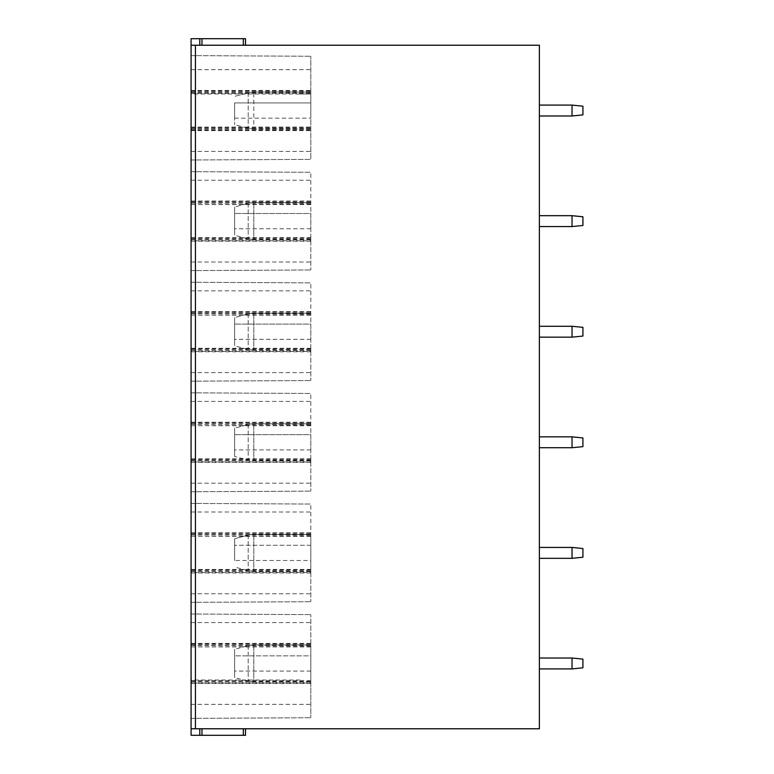<?xml version="1.0" encoding="UTF-8"?>
<svg xmlns="http://www.w3.org/2000/svg" width="774" height="774" viewBox="0 0 774 774"><rect width="100%" height="100%" fill="white"/><g stroke="black" fill="none" stroke-linecap="round" stroke-linejoin="round"><path stroke-width="0.58" stroke-dasharray="3.87 2.9" d="M199.789 728.769L245.503 728.769L199.789 728.769L199.789 735.3L245.503 735.3M199.789 735.3L191.081 735.3L191.081 728.769L539.381 728.769L539.381 45.231L191.081 45.231L191.081 38.7L245.503 38.7M191.081 728.769L191.081 45.231L201.966 45.231L199.789 45.231L199.789 38.7M310.809 682.194L191.081 682.194L191.081 680.027L191.081 683.065L310.809 683.065L310.809 680.017L310.809 717.74L310.809 614.633L310.809 683.065M191.081 682.194L191.081 614.005L191.081 646.919L310.809 646.929M310.809 646.445L191.081 646.919M191.081 646.445L191.081 683.065M191.081 93.973L191.081 159.995L191.081 90.442L191.081 93.973L300.041 93.983L310.809 93.983L310.809 90.442L310.809 159.367L310.809 56.26L310.809 93.983L300.041 93.983M310.809 571.599L191.081 571.599L191.081 569.432L191.081 572.547L310.809 572.547L310.809 569.422L310.809 601.717L310.809 504.048L310.809 572.547M191.081 571.599L191.081 503.419L191.081 536.334L310.809 536.343M310.809 535.86L191.081 536.334M191.081 535.86L191.081 572.547M310.809 461.014L191.081 461.014L191.081 458.847L191.081 461.962L310.809 461.962L310.809 458.837L310.809 491.132L310.809 393.463L310.809 461.962M191.081 461.014L191.081 392.834L191.081 425.748L310.809 425.758M310.809 425.274L191.081 425.748M191.081 425.274L191.081 461.962M310.809 350.428L191.081 350.428L191.081 348.261L191.081 351.377L310.809 351.377L310.809 348.252L310.809 380.547L310.809 282.878L310.809 351.377M191.081 350.428L191.081 282.249L191.081 315.163L310.809 315.173M310.809 314.689L191.081 315.163M191.081 314.689L191.081 351.377M310.809 239.843L191.081 239.843L191.081 237.676L191.081 240.791L310.809 240.791L310.809 237.666L310.809 269.962L310.809 172.292L310.809 240.791M191.081 239.843L191.081 171.664L191.081 204.578L310.809 204.588M310.809 204.104L191.081 204.578M191.081 204.104L191.081 240.791M191.081 45.231L199.789 45.231M243.326 45.231L201.966 45.231L245.503 45.231L243.326 45.231L243.326 38.7M201.966 45.231L201.966 38.7M539.381 658.016L572.034 658.016L539.381 658.016L572.034 658.016L582.919 659.109L572.034 658.016L572.034 668.91L582.919 667.817L582.919 659.109L582.919 667.817L582.919 659.109L582.919 667.817L572.034 668.91L582.919 667.817L582.919 659.109L572.034 658.016L539.381 658.016L539.381 668.91L572.034 668.91L539.381 668.91L572.034 668.91L539.381 668.91L572.034 668.91L582.919 667.817L572.034 668.91L572.034 658.016L539.381 658.016L539.381 668.91M539.381 547.441L572.034 547.441L539.381 547.441L572.034 547.441L582.919 548.524L572.034 547.441L572.034 558.325L582.919 557.232L582.919 548.524L582.919 557.232L582.919 548.524L582.919 557.232L572.034 558.325L582.919 557.232L582.919 548.524L572.034 547.441L539.381 547.441L539.381 558.325L572.034 558.325L539.381 558.325L572.034 558.325L539.381 558.325L572.034 558.325L582.919 557.232L572.034 558.325L572.034 547.441L539.381 547.441L539.381 558.325M539.381 436.846L572.034 436.846L539.381 436.846L572.034 436.846L582.919 437.939L572.034 436.846L572.034 447.73L582.919 446.646L582.919 437.939L582.919 446.646L582.919 437.939L582.919 446.646L572.034 447.73L582.919 446.646L582.919 437.939L572.034 436.846L539.381 436.846L539.381 447.73L572.034 447.73L539.381 447.73L572.034 447.73L539.381 447.73L572.034 447.73L582.919 446.646L572.034 447.73L572.034 436.846L539.381 436.846L539.381 447.73M539.381 337.154L539.381 326.27L539.381 337.154L539.381 326.27L539.381 337.154L539.381 326.27L572.034 326.27L539.381 326.27L572.034 326.27L539.381 326.27L539.381 337.154L572.034 337.154L539.381 337.154L572.034 337.154L539.381 337.154L572.034 337.154L582.919 336.061L572.034 337.145L582.919 336.061L582.919 327.354L572.034 326.26M539.381 226.559L539.381 215.675L539.381 226.559L539.381 215.675L539.381 226.559L539.381 215.675L572.034 215.675L539.381 215.675L572.034 215.675L539.381 215.675L539.381 226.559L572.034 226.559L539.381 226.559L572.034 226.559L539.381 226.559L572.034 226.559L582.919 225.476L572.034 226.569L582.919 225.476L582.919 216.768L572.034 215.685M539.381 105.09L572.034 105.09L539.381 105.09L572.034 105.09L572.034 115.984L582.919 114.891L582.919 106.183L572.034 105.09L539.381 105.09L539.381 115.984L572.034 115.984L539.381 115.984L572.034 115.984L539.381 115.984L572.034 115.984L582.919 114.891L572.034 115.974L582.919 114.891L582.919 106.183L572.034 105.09L539.381 105.09L539.381 115.984M582.919 659.109L572.034 658.016L572.034 668.91L572.034 658.016L582.919 659.109M572.034 668.91L572.034 658.016M582.919 548.524L572.034 547.441L572.034 558.325L572.034 547.441L582.919 548.524M572.034 558.325L572.034 547.441M582.919 437.939L572.034 436.846L572.034 447.73L572.034 436.846L582.919 437.939M572.034 447.73L572.034 436.846M572.034 337.154L572.034 326.27L572.034 337.154L572.034 326.27L572.034 337.154L582.919 336.061L582.919 327.354L582.919 336.061L572.034 337.154L572.034 326.27L539.381 326.27M582.919 336.061L582.919 327.354L582.919 336.061M572.034 226.559L572.034 215.675L572.034 226.559L572.034 215.675L572.034 226.559L582.919 225.476L582.919 216.768L582.919 225.476L572.034 226.559L572.034 215.675L539.381 215.675M582.919 225.476L582.919 216.768L582.919 225.476M572.034 105.09L572.034 115.984L572.034 105.09L582.919 106.183L572.034 105.09L572.034 115.984L572.034 105.09L582.919 106.183L582.919 114.891L582.919 106.183L582.919 114.891L572.034 115.974M201.966 728.769L201.966 735.3M300.041 680.017L191.081 680.027M191.081 718.369L310.809 717.74L191.081 718.369M310.809 681.962L310.809 644.965L310.809 681.971L253.795 681.971M310.809 655.849L310.809 671.077L310.809 655.849L234.619 655.849L234.619 649.318L248.193 645.7L234.619 649.318L234.619 677.608L234.619 649.318L234.619 671.077L234.619 655.849L310.809 655.849M191.081 614.005L310.809 614.633L191.081 614.005M191.081 622.577L310.809 622.577M191.081 704.35L310.809 704.35M253.795 644.965A21.769 21.769 0 0 0 248.193 645.7A21.769 21.769 -0 0 1 253.795 644.965L253.795 681.962L253.795 644.965L310.809 644.965L253.795 644.965M234.619 118.161L234.619 102.923L310.809 102.923L234.619 102.923L234.619 118.161L310.809 118.161L310.809 92.038L310.809 118.151M191.081 55.631L310.809 56.26L191.081 55.631M191.081 69.65L310.809 69.65M191.081 151.423L310.809 151.423M191.081 159.995L310.809 159.367L191.081 159.995M191.081 127.081L310.809 127.071M253.795 92.038A21.769 21.769 0 0 0 248.193 92.774L234.619 96.392L248.193 92.774A21.769 21.769 -0 0 1 253.795 92.038L253.795 129.035L253.795 92.038L310.809 92.038L253.795 92.038M234.619 102.923L234.619 124.682L234.619 102.923M310.809 569.422L191.081 569.432M191.081 602.346L310.809 601.717L191.081 602.346M310.809 571.376L310.809 534.379L310.809 571.386L253.795 571.386M310.809 560.492L310.809 545.264L310.809 560.502L234.619 560.502L234.619 538.733L248.193 535.115L234.619 538.733L234.619 560.502M191.081 533.218L310.809 533.218M191.081 503.419L310.809 504.048L191.081 503.419M191.081 511.991L310.809 511.991M191.081 593.774L310.809 593.774M253.795 534.379A21.769 21.769 0 0 0 248.193 535.115A21.769 21.769 -0 0 1 253.795 534.379L253.795 571.376L253.795 534.379L310.809 534.379L253.795 534.379M310.809 545.264L234.619 545.264L310.809 545.264M310.809 458.837L191.081 458.847M191.081 491.761L310.809 491.132L191.081 491.761M310.809 434.678L310.809 460.791L310.809 423.794L310.809 449.907L310.809 434.678L234.619 434.678L234.619 428.148L248.193 424.529L234.619 428.148L234.619 456.437L234.619 428.148L234.619 449.907L234.619 434.678L310.809 434.678M191.081 422.633L310.809 422.633M191.081 392.834L310.809 393.463L191.081 392.834M191.081 401.406L310.809 401.406M191.081 483.189L310.809 483.189M253.795 423.794A21.769 21.769 0 0 0 248.193 424.529A21.769 21.769 -0 0 1 253.795 423.794L253.795 460.791L253.795 423.794L310.809 423.794L253.795 423.794M310.809 348.252L191.081 348.261M191.081 381.176L310.809 380.547L191.081 381.176M310.809 324.093L310.809 350.216L310.809 313.209L310.809 339.331L310.809 324.093L234.619 324.093L234.619 317.563L248.193 313.944L234.619 317.563L234.619 345.852L234.619 317.563L234.619 339.331L234.619 324.093L310.809 324.093M191.081 312.048L310.809 312.048M191.081 282.249L310.809 282.878L191.081 282.249M191.081 290.831L310.809 290.831M191.081 372.604L310.809 372.604M253.795 313.209A21.769 21.769 0 0 0 248.193 313.944A21.769 21.769 -0 0 1 253.795 313.209L253.795 350.206L253.795 313.209L310.809 313.209L253.795 313.209M310.809 237.666L191.081 237.676M191.081 270.59L310.809 269.962L191.081 270.59M310.809 213.508L310.809 239.63L310.809 202.624L310.809 228.746L310.809 213.508L234.619 213.508L234.619 206.977L248.193 203.359L234.619 206.977L234.619 235.267L234.619 206.977L234.619 228.746L234.619 213.508L310.809 213.508M191.081 201.463L310.809 201.463M191.081 171.664L310.809 172.292L191.081 171.664M191.081 180.236L310.809 180.236M191.081 262.018L310.809 262.018M253.795 202.624A21.769 21.769 0 0 0 248.193 203.359A21.769 21.769 -0 0 1 253.795 202.624L253.795 239.621L253.795 202.624L310.809 202.624L253.795 202.624M195.435 728.769L195.435 45.231M243.326 728.769L243.326 735.3M310.809 680.501L191.081 680.501M191.081 681.381L310.809 681.381M191.081 645.545L310.809 645.545M191.081 643.862L310.809 643.862M310.809 644.752L191.081 644.752M248.193 645.7L248.193 681.236L248.193 645.7M191.081 91.806L310.809 91.806M191.081 93.499L310.809 93.499M191.081 90.935L310.809 90.935M191.081 129.248L310.809 129.248M191.081 127.555L310.809 127.555M191.081 130.138L310.809 130.138M191.081 128.455L310.809 128.455M191.081 92.619L310.809 92.619M248.193 92.774L248.193 128.31L248.193 92.774M310.809 569.906L191.081 569.906M191.081 570.796L310.809 570.796M191.081 534.96L310.809 534.96M310.809 534.166L191.081 534.166M248.193 535.115L248.193 570.651L248.193 535.115M310.809 459.321L191.081 459.321M191.081 460.211L310.809 460.211M191.081 424.375L310.809 424.375M310.809 423.581L191.081 423.581M248.193 424.529L248.193 460.066L248.193 424.529M310.809 348.735L191.081 348.735M191.081 349.625L310.809 349.625M191.081 313.789L310.809 313.789M310.809 312.996L191.081 312.996M248.193 313.944L248.193 349.48L248.193 313.944M310.809 238.15L191.081 238.15M191.081 239.04L310.809 239.04M191.081 203.204L310.809 203.204M310.809 202.411L191.081 202.411M248.193 203.359L248.193 238.895L248.193 203.359M310.809 683.558L191.081 683.558M310.809 643.368L191.081 643.368M253.795 681.962L248.193 681.236L234.619 677.608M310.809 671.077L234.619 671.077M191.081 130.632L310.809 130.632M191.081 90.442L310.809 90.442M253.795 129.035L248.193 128.31L234.619 124.682M310.809 129.045L253.795 129.045M310.809 572.973L191.081 572.973M310.809 532.793L191.081 532.793M253.795 571.376L248.193 570.651L234.619 567.023M310.809 462.388L191.081 462.388M310.809 422.207L191.081 422.207M310.809 460.791L253.795 460.791L248.193 460.066L234.619 456.437M310.809 449.907L234.619 449.907M310.809 351.802L191.081 351.802M310.809 311.622L191.081 311.622M253.795 350.206L248.193 349.48L234.619 345.852M310.809 339.331L234.619 339.331M310.809 350.216L253.795 350.216M310.809 241.217L191.081 241.217M310.809 201.037L191.081 201.037M253.795 239.621L248.193 238.895L234.619 235.267M310.809 228.746L234.619 228.746M310.809 239.63L253.795 239.63"/><path stroke-width="1.16" d="M195.435 728.769L195.435 45.231L539.381 45.231L539.381 728.769L191.081 728.769L191.081 38.7L245.503 38.7L245.503 45.231L245.503 38.7M191.081 728.769L191.081 735.3L201.966 735.3L201.966 728.769M195.435 45.231L191.081 45.231M201.966 45.231L201.966 38.7M572.034 668.91L572.034 658.016L582.919 659.109L582.919 667.817L572.034 668.91L539.381 668.91M572.034 658.016L539.381 658.016M572.034 558.325L572.034 547.441L582.919 548.524L582.919 557.232L572.034 558.325L539.381 558.325M572.034 547.441L539.381 547.441M572.034 447.73L572.034 436.846L582.919 437.939L582.919 446.646L572.034 447.73L539.381 447.73M572.034 436.846L539.381 436.846M572.034 326.26L582.919 327.354L582.919 336.061L572.034 337.154L539.381 337.154M572.034 337.154L572.034 326.27L539.381 326.27M572.034 215.685L582.919 216.768L582.919 225.476L572.034 226.559L539.381 226.559M572.034 226.559L572.034 215.675L539.381 215.675M572.034 115.984L572.034 105.09L582.919 106.183L582.919 114.891L572.034 115.984L539.381 115.984M572.034 105.09L539.381 105.09M245.503 735.3L245.503 728.769L245.503 735.3L201.966 735.3M243.326 45.231L243.326 38.7M199.789 45.231L199.789 38.7M199.789 728.769L199.789 735.3M243.326 728.769L243.326 735.3"/></g></svg>
